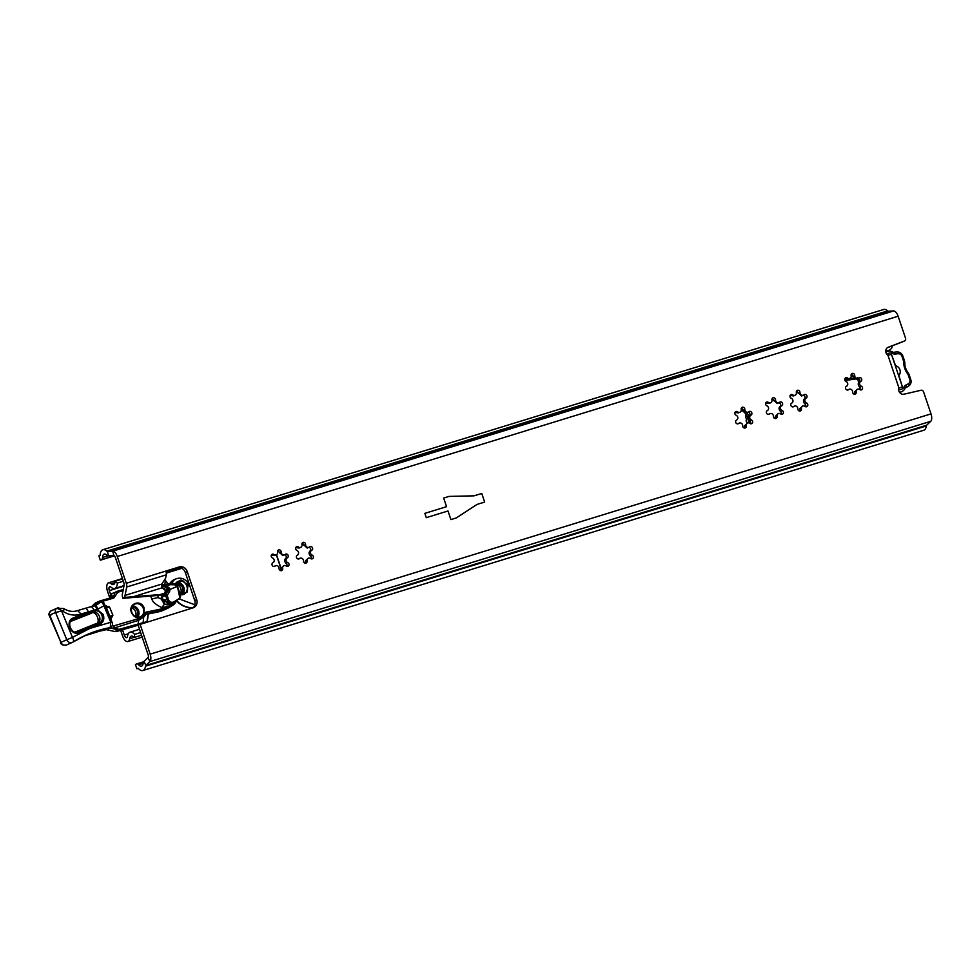 <?xml version="1.0" encoding="UTF-8"?>
<svg xmlns="http://www.w3.org/2000/svg" width="980" height="980" viewBox="0 0 980 980"><rect width="100%" height="100%" fill="white"/><g stroke="black" fill="none" stroke-linecap="round" stroke-linejoin="round"><path stroke-width="1.47" d="M857.451 389.219A2.634 2.328 66.1 0 0 856.202 391.976A2.021 1.788 -113.9 0 1 855.075 394.168A2.021 1.788 -113.9 0 1 852.6 392A2.634 2.328 66.1 0 0 848.594 389.636A2.021 1.788 -113.9 0 1 845.679 388.717A2.021 1.788 -113.9 0 1 846.487 386.243A2.634 2.328 66.1 0 0 846.046 381.465A2.021 1.788 -113.9 0 1 845.752 377.766A2.021 1.788 -113.9 0 1 847.541 378.035A2.634 2.328 66.1 0 0 851.118 375.622A2.021 1.788 -113.9 0 1 852.073 373.502A2.021 1.788 -113.9 0 1 854.719 375.597A2.634 2.328 66.1 0 0 858.725 377.962A2.021 1.788 -113.9 0 1 861.592 378.782A2.021 1.788 -113.9 0 1 860.832 381.367A2.634 2.328 66.1 0 0 861.273 386.145A2.021 1.788 -113.9 0 1 861.383 389.905A2.021 1.788 -113.9 0 1 859.779 389.562A2.634 2.328 66.1 0 0 857.451 389.219L854.523 391.914L854.254 393.703A2.021 1.788 -113.9 0 1 854.107 394.168M802.694 406.063A2.634 2.328 66.1 0 0 801.444 408.832A2.021 1.788 -113.9 0 1 800.317 411.012A2.021 1.788 -113.9 0 1 797.842 408.856A2.634 2.328 66.1 0 0 793.837 406.492A2.021 1.788 -113.9 0 1 790.921 405.573A2.021 1.788 -113.9 0 1 791.73 403.086A2.634 2.328 66.1 0 0 791.289 398.309A2.021 1.788 -113.9 0 1 790.995 394.622A2.021 1.788 -113.9 0 1 792.783 394.891A2.634 2.328 66.1 0 0 796.348 392.466A2.021 1.788 -113.9 0 1 797.316 390.346A2.021 1.788 -113.9 0 1 799.962 392.453A2.634 2.328 66.1 0 0 803.967 394.805A2.021 1.788 -113.9 0 1 806.834 395.626A2.021 1.788 -113.9 0 1 806.075 398.211A2.634 2.328 66.1 0 0 806.516 402.988A2.021 1.788 -113.9 0 1 806.626 406.749A2.021 1.788 -113.9 0 1 805.021 406.418A2.634 2.328 66.1 0 0 802.694 406.063L799.766 408.77L799.496 410.559A2.021 1.788 -113.9 0 1 799.349 411.012M778.292 413.572A2.634 2.328 66.1 0 0 777.042 416.341A2.021 1.788 -113.9 0 1 775.915 418.521A2.021 1.788 -113.9 0 1 773.441 416.365A2.634 2.328 66.1 0 0 769.435 414.001A2.021 1.788 -113.9 0 1 766.519 413.082A2.021 1.788 -113.9 0 1 767.328 410.596A2.634 2.328 66.1 0 0 766.887 405.818A2.021 1.788 -113.9 0 1 766.593 402.131A2.021 1.788 -113.9 0 1 768.381 402.388A2.634 2.328 66.1 0 0 771.946 399.975A2.021 1.788 -113.9 0 1 772.914 397.856A2.021 1.788 -113.9 0 1 775.56 399.95A2.634 2.328 66.1 0 0 779.566 402.315A2.021 1.788 -113.9 0 1 782.432 403.135A2.021 1.788 -113.9 0 1 781.673 405.72A2.634 2.328 66.1 0 0 782.114 410.498A2.021 1.788 -113.9 0 1 782.224 414.258A2.021 1.788 -113.9 0 1 780.619 413.915A2.634 2.328 66.1 0 0 778.292 413.572L775.364 416.28L775.094 418.056A2.021 1.788 -113.9 0 1 774.947 418.521M747.544 423.029A2.634 2.328 66.1 0 0 746.307 425.798A2.021 1.788 -113.9 0 1 745.168 427.978A2.021 1.788 -113.9 0 1 742.693 425.822A2.634 2.328 66.1 0 0 738.687 423.458A2.021 1.788 -113.9 0 1 735.772 422.539A2.021 1.788 -113.9 0 1 736.58 420.053A2.634 2.328 66.1 0 0 736.152 415.275A2.021 1.788 -113.9 0 1 735.858 411.588A2.021 1.788 -113.9 0 1 737.634 411.857A2.634 2.328 66.1 0 0 741.211 409.432A2.021 1.788 -113.9 0 1 742.166 407.313A2.021 1.788 -113.9 0 1 744.812 409.407A2.634 2.328 66.1 0 0 748.818 411.772A2.021 1.788 -113.9 0 1 751.697 412.592A2.021 1.788 -113.9 0 1 750.937 415.177A2.634 2.328 66.1 0 0 751.366 419.954A2.021 1.788 -113.9 0 1 751.489 423.715A2.021 1.788 -113.9 0 1 749.872 423.385A2.634 2.328 66.1 0 0 747.544 423.029L744.616 425.737L744.359 427.525A2.021 1.788 -113.9 0 1 744.2 427.978M765.674 402.902L769.08 403.442L770.709 402.743M777.189 403.478L777.777 403.111L777.189 403.478L773.453 399.963A2.021 1.788 -113.9 0 0 772.093 398.664M790.076 395.393L793.482 395.945L795.111 395.234M801.591 395.969L802.179 395.602L801.591 395.969L797.855 392.453A2.021 1.788 -113.9 0 0 796.495 391.155M734.939 412.36L738.332 412.911L739.961 412.2M746.454 412.935L747.042 412.568L746.454 412.935L742.717 409.42A2.021 1.788 -113.9 0 0 741.358 408.121M844.834 378.55L848.239 379.089L849.868 378.39M856.348 379.113L856.937 378.758L856.348 379.113L852.612 375.61A2.021 1.788 -113.9 0 0 851.253 374.299M308.32 558.171A2.634 2.328 66.1 0 0 307.071 560.928A2.021 1.788 -113.9 0 1 305.944 563.12A2.021 1.788 -113.9 0 1 303.469 560.952A2.634 2.328 66.1 0 0 299.464 558.588A2.021 1.788 -113.9 0 1 296.548 557.669A2.021 1.788 -113.9 0 1 297.344 555.195A2.634 2.328 66.1 0 0 296.916 550.417A2.021 1.788 -113.9 0 1 296.622 546.718A2.021 1.788 -113.9 0 1 298.41 546.987A2.634 2.328 66.1 0 0 301.975 544.574A2.021 1.788 -113.9 0 1 302.943 542.455A2.021 1.788 -113.9 0 1 305.589 544.549A2.634 2.328 66.1 0 0 309.594 546.913A2.021 1.788 -113.9 0 1 312.461 547.734A2.021 1.788 -113.9 0 1 311.701 550.319A2.634 2.328 66.1 0 0 312.13 555.096A2.021 1.788 -113.9 0 1 312.253 558.845A2.021 1.788 -113.9 0 1 310.648 558.514A2.634 2.328 66.1 0 0 308.32 558.171L305.38 560.879L305.123 562.655A2.021 1.788 -113.9 0 1 304.976 563.12M283.918 565.681A2.634 2.328 66.1 0 0 282.669 568.437A2.021 1.788 -113.9 0 1 281.542 570.63A2.021 1.788 -113.9 0 1 279.067 568.461A2.634 2.328 66.1 0 0 275.062 566.097A2.021 1.788 -113.9 0 1 272.146 565.178A2.021 1.788 -113.9 0 1 272.942 562.704A2.634 2.328 66.1 0 0 272.514 557.926A2.021 1.788 -113.9 0 1 272.22 554.227A2.021 1.788 -113.9 0 1 274.008 554.496A2.634 2.328 66.1 0 0 277.573 552.083A2.021 1.788 -113.9 0 1 278.541 549.964A2.021 1.788 -113.9 0 1 281.187 552.059A2.634 2.328 66.1 0 0 285.192 554.423A2.021 1.788 -113.9 0 1 288.059 555.244A2.021 1.788 -113.9 0 1 287.299 557.816A2.634 2.328 66.1 0 0 287.728 562.594A2.021 1.788 -113.9 0 1 287.851 566.354A2.021 1.788 -113.9 0 1 286.246 566.024A2.634 2.328 66.1 0 0 283.918 565.681L280.978 568.388L280.721 570.164A2.021 1.788 -113.9 0 1 280.574 570.63M295.703 547.502L299.084 548.053L300.738 547.342M307.206 548.077L307.793 547.71L307.206 548.077L303.482 544.562A2.021 1.788 -113.9 0 0 302.122 543.251M271.301 554.999L274.682 555.562L276.336 554.839L280.954 568.51M282.804 555.587L283.392 555.219L282.804 555.587L279.079 552.071A2.021 1.788 -113.9 0 0 277.72 550.76M163.378 593.843L158.221 595.436L160.169 594.566L125.036 597.384L122.929 598.327L158.221 595.436M165.743 592.851L160.169 594.566M165.951 571.303L177.356 567.788A6.823 6.027 -113.9 0 1 185.293 572.479L194.714 600.471A6.823 6.027 -113.9 0 1 192.607 607.98M114.427 555.856L100.315 560.193L98.87 555.893L100.107 555.341A11.368 5.317 72.9 0 1 102.839 549.731A11.368 5.317 72.9 0 1 106.771 551.14A2.279 1.066 -107.1 0 0 107.433 551.446L112.712 551.189A6.823 3.197 72.9 0 1 117.282 556.481L126.297 583.284L179.316 566.918A6.823 6.027 -113.9 0 1 187.254 571.61L196.674 599.601A6.823 6.027 -113.9 0 1 193.673 607.612A6.823 6.027 -113.9 0 1 193.085 607.833L138.094 625.02L148.188 655.008A2.279 1.066 72.9 0 1 148.09 657.482L144.023 661.365A6.823 3.197 -107.1 0 0 143.105 663.57A6.823 3.197 72.9 0 1 141.524 666.167A6.823 3.197 72.9 0 1 138.67 664.795A4.545 2.131 -107.1 0 0 136.759 663.877A4.545 2.131 -107.1 0 0 136.649 663.926L135.412 664.477L136.857 668.777L138.217 668.36M140.054 624.15L150.148 654.138A6.823 3.197 72.9 0 1 149.867 661.573L145.799 665.457A2.279 1.066 -107.1 0 0 145.481 666.192A11.368 5.317 72.9 0 1 142.86 670.516A11.368 5.317 72.9 0 1 138.107 668.225L136.857 668.777M102.839 549.731L883.691 309.484A11.368 5.317 72.9 0 1 887.623 310.905A2.279 1.066 -107.1 0 0 888.284 311.211L893.564 310.954A6.823 3.197 72.9 0 1 898.133 316.234L905.557 338.284A2.279 2.009 66.1 0 1 904.552 340.954L902.592 341.812A2.279 2.009 -113.9 0 1 902.519 341.849L904.479 340.979A2.279 2.009 66.1 0 0 904.552 340.954M898.917 387.884L887.941 355.25L891.469 354.38L902.458 387.002L898.917 387.884A4.545 4.018 -113.9 0 0 903.964 394.217L921.053 390.248A2.279 2.009 66.1 0 1 923.577 391.853L931 413.891A6.823 3.197 72.9 0 1 930.718 421.327L926.651 425.222A2.279 1.066 -107.1 0 0 926.345 425.957A11.368 5.317 72.9 0 1 923.723 430.269L142.86 670.516M100.315 560.193L101.565 559.641A4.545 2.131 -107.1 0 0 102.545 557.436A6.823 3.197 72.9 0 1 104.186 554.08A6.823 3.197 72.9 0 1 106.538 554.925A6.823 3.197 -107.1 0 0 108.511 555.844L113.803 555.587A2.279 1.066 72.9 0 1 115.322 557.351L123.627 581.998A4.545 2.131 72.9 0 1 124.007 585.734L122.378 594.101A4.545 2.131 -107.1 0 0 122.77 597.825L122.929 598.327M887.427 347.692L902.519 341.849M778.806 402.768A2.021 1.788 -113.9 0 1 780.313 406.088L779.896 406.504C778.659 407.876 778.806 409.469 780.325 411.294L780.84 411.857A2.021 1.788 -113.9 0 1 781.256 414.258M803.208 395.259A2.021 1.788 -113.9 0 1 804.715 398.578L804.298 399.007C803.061 400.367 803.208 401.959 804.727 403.785L805.242 404.348A2.021 1.788 -113.9 0 1 805.658 406.749M857.966 378.415A2.021 1.788 -113.9 0 1 859.485 381.735L859.056 382.151C857.831 383.523 857.966 385.115 859.485 386.929L859.999 387.492A2.021 1.788 -113.9 0 1 860.416 389.893M748.071 412.225A2.021 1.788 -113.9 0 1 749.577 415.545L749.149 415.973C747.924 417.333 748.071 418.926 749.577 420.751L750.104 421.314A2.021 1.788 -113.9 0 1 750.521 423.715M308.835 547.367A2.021 1.788 -113.9 0 1 310.342 550.687L309.913 551.103C308.663 552.487 308.798 554.08 310.342 555.88L310.868 556.444A2.021 1.788 -113.9 0 1 311.285 558.845M284.433 554.876A2.021 1.788 -113.9 0 1 285.94 558.196L285.511 558.612C284.261 559.996 284.396 561.589 285.94 563.39L286.466 563.953A2.021 1.788 -113.9 0 1 286.883 566.354M476.978 504.443L456.288 517.942L450.91 519.596L448.007 510.984L426.3 517.661L424.855 513.361L446.562 506.672L443.658 498.06L449.036 496.407L474.075 495.831L481.768 493.467L484.659 502.079L476.978 504.443L484.659 502.079L481.768 493.467L474.075 495.831L449.036 496.407L443.658 498.06L446.562 506.672L424.855 513.361L426.3 517.661L448.007 510.984L450.91 519.596L456.288 517.942L476.978 504.443M887.941 355.25A4.545 4.018 -113.9 0 1 888.174 347.288L904.479 340.979M125.036 597.384A4.545 2.131 72.9 0 1 125.06 595.387L126.69 587.02A4.545 2.131 -107.1 0 0 126.297 583.284M165.889 571.107A4.545 2.131 72.9 0 1 166.269 574.844L165.632 578.127L161.725 584.252A4.545 2.131 -107.1 0 0 161.945 587.13L162.239 587.792A2.279 2.009 66.1 0 0 162.717 588.306L165.939 590.903M887.12 354.54A5.464 4.814 -113.9 0 1 889.215 353.119A5.464 4.814 -113.9 0 1 892.89 353.572A4.545 4.018 66.1 0 0 895.647 354.037A15.472 13.647 -113.9 0 1 898.905 353.78A3.418 3.014 -113.9 0 1 901.931 356.242L903.474 360.824A4.545 4.018 -113.9 0 1 903.732 362.392A17.101 15.092 66.1 0 0 907.529 373.662A4.545 4.018 -113.9 0 1 908.264 375.083L909.808 379.664A3.418 3.014 -113.9 0 1 908.852 383.339A15.472 13.647 -113.9 0 1 906.059 384.956A4.545 4.018 66.1 0 0 904.099 386.867A5.464 4.814 -113.9 0 1 898.66 389.244M901.931 356.242L902.874 356.083A5.684 5.022 66.1 0 0 897.839 351.991A17.738 15.655 -113.9 0 0 894.103 352.273A2.279 2.009 -113.9 0 1 892.719 352.041A7.73 6.823 66.1 0 0 887.513 351.391A7.73 6.823 66.1 0 0 886.839 351.649A7.73 6.823 66.1 0 0 885.883 352.188M899.456 392.147A7.73 6.823 66.1 0 0 901.135 391.877A7.73 6.823 66.1 0 0 901.808 391.62A7.73 6.823 66.1 0 0 904.969 388.448A2.279 2.009 -113.9 0 1 905.949 387.492L905.863 387.529M902.115 385.973L898.844 375.45A5.684 5.022 66.1 0 0 899.91 369.779A5.684 5.022 66.1 0 0 895.598 365.773L891.825 355.397M905.765 387.578L906.329 387.333A17.738 15.655 -113.9 0 0 909.171 385.63A5.684 5.022 66.1 0 0 910.751 379.505L909.808 379.664M902.874 356.083L904.418 360.665A6.823 6.027 -113.9 0 1 904.81 363.017A14.822 13.083 66.1 0 0 908.092 372.792A6.823 6.027 -113.9 0 1 909.207 374.924L910.751 379.505M906.329 387.333A17.738 15.655 -113.9 0 1 905.949 387.492L906.059 384.956M276.532 554.741L281.04 568.143M741.26 410.326A11.601 10.241 -113.9 0 1 748.426 422.858M741.162 409.101A11.601 10.241 -113.9 0 1 742.889 409.738M746.821 412.788A11.601 10.241 -113.9 0 1 748.892 416.132M749.945 421.082A11.601 10.241 -113.9 0 1 749.749 423.287M852.772 375.904L851.179 376.136M844.748 379.334L846.426 379.089M849.145 378.709L853.825 378.035M857.157 378.77L857.365 377.533M857.782 378.684L858.566 382.58M861.273 386.145L859.485 386.929L860.024 389.734M131.602 607.918A5.917 5.218 -113.9 0 1 135.46 616.616M131.957 606.938A5.917 5.218 -113.9 0 1 137.225 610.626A5.917 5.218 -113.9 0 1 136.428 617.008M175.334 584.325A5.917 5.218 -113.9 0 1 180.492 587.792A5.917 5.218 -113.9 0 1 180.087 594.052M175.457 583.835A5.917 5.218 -113.9 0 1 175.702 583.749A5.917 5.218 -113.9 0 1 182.427 587.375A5.917 5.218 -113.9 0 1 180.246 594.64L183.775 594.321A7.056 6.223 -113.9 0 1 180.246 594.664M747.912 422.907A2.021 1.788 -113.9 0 1 746.527 419.599L747.801 417.774M123.358 581.226L117.331 583.088L115.138 581.189A6.823 3.197 72.9 0 1 113.496 584.558A6.823 3.197 72.9 0 1 111.157 583.725A7.509 3.516 -107.1 0 0 108.584 582.794A7.509 3.516 -107.1 0 0 107.555 591.405L109.723 597.812M120.65 630.312L122.488 635.775A7.509 3.516 -107.1 0 0 127.927 641.52A7.509 3.516 -107.1 0 0 129.654 638.691A6.823 3.197 72.9 0 1 131.222 636.118A6.823 3.197 72.9 0 1 134.089 637.49L134.591 634.403L140.63 632.541M746.527 419.599A9.42 8.306 -113.9 0 1 745.939 414.173M117.331 583.088A10.915 5.108 72.9 0 1 114.709 588.478A10.915 5.108 72.9 0 1 110.961 587.13A3.418 1.593 -107.1 0 0 109.785 586.714A3.418 1.593 -107.1 0 0 109.319 590.622L110.667 594.64M122.5 629.773L124.252 635.003A3.418 1.593 -107.1 0 0 126.726 637.613A3.418 1.593 -107.1 0 0 127.51 636.326A10.915 5.108 72.9 0 1 130.022 632.198A10.915 5.108 72.9 0 1 134.591 634.403M892.315 345.793A10.915 5.108 72.9 0 1 891.543 348.415L889.693 350.044L885.761 351.244M141.524 635.199L134.089 637.49M122.586 578.911L115.138 581.189M906.304 393.666L903.242 394.303M111.524 626.832A2.279 0.894 -77.4 0 1 110.679 627.984L119.217 630.348L116.694 631.475A4.545 4.018 -113.9 0 1 114.832 631.524L117.453 630.361A2.279 1.629 112 0 0 118.874 629.393L114.146 627.482L113.937 625.828L112.737 628.45L138.548 620.352A2.279 1.066 73.7 0 0 138.339 618.699L141.475 617.045C137.31 618.748 134.015 617.363 131.602 612.868C127.51 603.925 140.691 598.621 144.072 607.845L143.901 614.497L143.056 614.252A6.934 6.125 66.1 0 0 143.227 608.2A6.934 6.125 66.1 0 0 134.726 604.146A6.934 6.125 66.1 0 0 131.859 612.77A6.934 6.125 66.1 0 0 140.361 616.824A6.934 6.125 66.1 0 0 140.863 616.579L141.475 617.045L143.031 615.881A2.279 0.992 40.7 0 1 143.705 617.057L147.098 613.1L145.885 612.169L143.031 615.881L142.222 615.465L143.056 614.252M140.863 616.579L142.222 615.465M163.587 593.525L161.945 596.024L165.694 594.37L168.033 590.683L169.589 591.638L167.249 595.313L165.694 594.37L165.755 595.509L161.235 597.518L161.945 596.024L160.365 594.774M164.848 600.299L162.79 599.013L162.79 600.961L164.64 602.235L163.587 603.325A6.823 6.027 66.1 0 0 169.405 604.476L169.577 603.46M110.103 618.233L109.221 618.552L104.346 606.718L104.003 603.411A1.593 0.882 137.4 0 0 103.868 602.859L103.868 602.859A1.593 0.882 137.4 0 0 102.569 602.945L103.966 605.787L97.878 609.107L88.286 611.9A4.545 2.131 -106.3 0 0 85.064 608.409A4.545 2.131 -106.3 0 0 84.929 608.457L93.639 605.91A4.545 2.131 -106.3 0 1 93.762 605.861L90.65 606.767A4.545 2.083 73.7 0 1 93.651 609.744L93.602 611.018L73.12 619.262A6.823 6.027 66.1 0 0 72.949 619.336C65.917 621.822 71.638 635.187 78.314 631.88L98.796 623.635A6.823 6.027 66.1 0 0 98.956 623.562A6.823 6.027 66.1 0 0 101.785 615.073A6.823 6.027 66.1 0 0 93.602 611.018L91.152 612.096A6.823 6.027 -113.9 0 1 99.335 616.163A6.823 6.027 -113.9 0 1 97.228 624.26M104.346 606.718L105.472 606.289L106.428 607.894L105.571 607.061M166.343 601.879L164.689 600.103L168.229 598.988C169.209 601.806 170.949 602.823 173.448 602.075L179.879 598.192L177.601 587.155L176.988 586.567L170.03 589.36L169.062 587.865L168.058 588.992L166 587.498L163.244 588.723M173.35 602.676L172.309 603.19M168.229 598.988L167.249 595.313L165.755 595.509L166.747 599.184C168.082 602.516 170.25 603.717 173.239 602.786L166.367 602.038L162.031 598.462A1.139 1.004 -113.9 0 0 162.79 599.013M180.479 596.6L179.818 598.131M161.235 597.518L161.602 599.662A1.139 0.76 -4.5 0 0 162.68 599.858M164.615 592.202L170.03 589.36M169.062 587.865L167.004 586.371L166 587.498A1.139 1.004 66.1 0 1 165.939 585.611L161.847 587.204M180.381 595.166L187.376 591.908L187.744 585.746L182.648 580.491L174.844 584.019L169.283 583.553A6.823 6.027 66.1 0 1 174.722 584.056L174.771 584.791L169.65 584.693L167.004 586.371L165.939 585.611L162.006 587.351M180.332 595.668L180.124 596.551L180.332 595.668M174.183 602.296L178.96 598.707L174.195 601.696M174.771 584.791L176.988 586.567M177.809 586.273L177.601 587.155L177.809 586.273M169.405 604.476L170.569 603.521M107.004 606.571L105.865 606.963L108.915 607.037L106.453 607.882L109.895 616.298L112.382 615.452L111.279 618.356L112.908 615.244L109.442 606.841L105.362 606.02M109.907 617.584L106.453 607.882L105.301 608.323M164.591 602.21L163.587 603.325M161.774 586.359L169.283 583.553A6.823 6.027 66.1 0 0 168.585 583.933L169.65 584.693M177.405 585.856L177.601 587.155M170.263 604.048L164.432 604.231L161.602 599.662L162.031 598.462M169.614 604.391L171.28 603.447M97.878 609.107A4.545 2.131 -106.3 0 0 94.644 605.603L93.762 605.861A4.545 2.131 -106.3 0 1 96.996 609.364L103.206 614.485C104.627 619.091 103.463 622.423 99.715 624.468L79.233 632.713C71.001 636.522 64.594 620.965 73.169 618L72.79 619.409M73.169 618L88.286 611.9L81.095 614.007L77.592 610.601L81.095 614.007C75.031 616.028 69.078 615.183 63.222 611.483L60.846 610.111L60.429 611.324L61.679 611.177L72.471 637.392L66.787 639.756A4.545 4.018 66.1 0 0 72.826 642.157C73.88 641.435 73.757 639.842 72.471 637.392L89.94 628.401L111.916 621.945L109.895 616.298L108.768 616.739M100.021 602.124A1.139 0.956 -156.8 0 0 98.576 602.112L98.515 602.712A1.139 1.115 -37.8 0 1 99.397 602.406M161.712 584.399L165.351 585.293M177.245 586.334L177 585.464M150.185 595.436L151.912 598.988C152.415 601.745 155.685 604.611 161.737 607.588L164.432 604.231M161.737 607.588L168.903 606.277L173.313 602.761M171.304 603.447L168.903 606.277M106.955 606.583L106.085 605.738M118.874 629.393L138.156 624.015L138.548 620.352L143.705 617.057L143.117 622.557A2.279 1.911 77 0 1 142.663 623.341M110.397 627.567A2.279 1.458 78.5 0 1 109.895 627.972L106.416 629.503L110.679 627.984A2.279 2.009 66.1 0 0 110.287 627.935L109.282 628.058M109.221 618.552L110.789 622.374L110.226 627.592A132.57 116.975 66.1 0 0 86.436 634.869A132.57 116.975 66.1 0 0 73.071 642.01M108.768 628.241L110.226 627.592A2.279 2.009 -113.9 0 0 110.642 627.457L109.172 628.107A2.279 2.009 -113.9 0 1 108.768 628.241L108.89 628.254M110.189 627.666A2.279 1.715 68.6 0 1 109.711 628.009L106.416 629.503M72.826 642.157L86.436 634.869M63.222 611.483A4.545 1.262 -56.5 0 0 63.774 608.556C68.478 611.496 73.108 612.169 77.653 610.577L77.714 610.552M94.754 605.579A16.244 14.332 66.1 0 0 96.101 605.077A16.244 14.332 66.1 0 0 100.23 602.149L102.569 602.945M109.895 616.298L103.868 602.859L100.634 601.855A1.593 1.409 -113.9 0 0 100.23 602.149L92.892 605.395L98.76 602.786L93.186 605.077L95.807 602.847M99.482 602.418L98.796 602.761A1.593 1.409 -113.9 0 1 99.164 602.504L100.634 601.855M101.087 601.708L100.291 600.863L101.05 601.72L100.058 602.149M100.217 600.887L93.786 604.341M151.912 598.988L157.939 597.567L161.173 599.013M157.939 597.567L158.062 595.448M167.286 584.435L166.906 582.243L164.91 579.903M145.885 612.169L163.538 608.494L168.952 606.338L175.126 601.708M163.538 608.494L163.329 609.805L147.992 613.394M139.233 624.517L137.666 624.958A2.279 1.066 73.7 0 0 138.156 624.015L147.159 621.626L147.27 620.132M100.291 600.863L113.166 597.09A2.279 2.009 66.1 0 0 114.293 595.227L115.812 595.13L113.778 598.033L112.97 597.163L100.315 600.863M165.314 580.16L164.848 585.097M148.078 613.063L147 622.006M109.037 628.192L83.521 636.216A132.57 116.975 -113.9 0 1 104.725 630.128L106.183 629.577M93.161 606.436L92.916 605.383A1.593 1.409 -113.9 0 1 92.916 605.383L92.769 605.53M176.51 600.838A21.376 18.865 66.1 0 0 192.974 607.698M179.316 566.918L177.356 567.788M931 413.891L150.148 654.138M898.133 316.234L117.282 556.481M926.651 425.222L145.799 665.457L144.023 661.365M930.718 421.327L149.867 661.573L148.09 657.482M893.564 310.954L112.712 551.189L113.803 555.587M888.284 311.211L107.433 551.446L108.511 555.844M114.268 555.734L101.565 559.641M107.947 555.783L102.545 557.436M143.117 663.423L138.67 664.795M136.759 663.877L143.717 661.745L136.882 663.852M887.623 310.905L106.771 551.14M926.345 425.957L145.481 666.192M275.062 566.097L274.131 566.514M282.669 568.437L280.88 569.233M287.728 562.594L285.94 563.39M287.299 557.816L285.511 558.612M281.187 552.059L279.398 552.855M274.008 554.496L272.22 555.293M299.464 558.588L298.533 559.004M307.071 560.928L305.282 561.724M312.13 555.096L310.342 555.88M311.701 550.319L309.913 551.103M305.589 544.549L303.8 545.346M298.41 546.987L296.622 547.783M848.594 389.636L847.663 390.052M856.202 391.976L854.425 392.772M860.832 381.367L859.056 382.151M854.719 375.597L852.931 376.394M847.541 378.035L845.764 378.831M738.687 423.458L737.769 423.862M746.307 425.798L744.518 426.582M751.366 419.954L749.577 420.751M750.937 415.177L749.149 415.973M744.812 409.407L743.036 410.204M737.634 411.857L735.858 412.641M793.837 406.492L792.906 406.896M801.444 408.832L799.668 409.615M806.516 402.988L804.727 403.785M806.075 398.211L804.298 399.007M799.962 392.453L798.173 393.237M792.783 394.891L790.995 395.675M769.435 414.001L768.504 414.405M777.042 416.341L775.266 417.125M782.114 410.498L780.325 411.294M781.673 405.72L779.896 406.504M775.56 399.95L773.771 400.747M768.381 402.388L766.593 403.184M196.674 599.601L194.714 600.471M187.254 571.61L185.293 572.479M166.269 574.844L126.69 587.02M125.06 595.387L161.761 584.092M162.239 587.792L132.998 596.796M904.969 388.448L904.099 386.867M909.171 385.63L908.852 383.339M908.264 375.083L909.207 374.924M908.092 372.792L907.529 373.662M903.732 362.392L904.81 363.017M904.418 360.665L903.474 360.824M898.905 353.78L897.839 351.991M894.103 352.273L895.647 354.037M892.89 353.572L892.719 352.041M845.03 380.51L855.295 379.04M181.864 568.302L166.318 573.092M123.933 586.126L109.319 590.622M128.294 633.754L124.252 635.003M114.966 582.549L111.157 583.725M133.978 637.367L129.654 638.691M132.631 605.824A6.934 6.125 -113.9 0 1 138.425 610.332A6.934 6.125 -113.9 0 1 137.702 617.265L138.352 610.356L132.619 605.836M98.956 623.562L99.715 624.468M70.56 621.479L91.091 613.37C95.856 609.278 101.724 623.525 95.428 623.88L75.044 632.088M169.491 603.19L167.543 602.81M172.345 603.178A6.823 6.027 -113.9 0 1 166.514 602.026M173.239 602.786L173.448 602.075M168.499 589.593A1.139 1.004 66.1 0 0 168.058 588.992L165.167 590.266M170.067 589.348L169.589 591.638M178.96 598.707L179.475 598.082M110.177 617.559L111.34 617.082L110.164 617.486M96.114 624.713L95.428 623.88M91.091 613.37L91.152 612.096L72.251 619.715M109.442 606.841L112.908 615.244M57.061 608.2A3.418 3.014 66.1 0 0 56.975 608.237L60.846 610.111A4.545 2.144 -111.9 0 0 57.759 607.906L57.759 607.906A4.545 2.144 -111.9 0 0 57.722 607.931L57.122 608.163M79.233 632.713L78.314 631.88L98.796 623.635M110.556 618.649L111.279 618.356M138.339 618.699L113.937 625.828L112.284 625.461M56.889 608.274L51.181 610.797A3.418 3.014 66.1 0 0 51.095 610.834L56.975 608.237A3.418 3.014 66.1 0 0 55.566 612.476L60.429 611.324M90.528 606.816A4.545 2.083 73.7 0 1 90.65 606.767L77.775 610.528M96.101 605.077L94.644 605.603A4.545 2.131 -106.3 0 0 94.521 605.652L93.896 605.836M91.789 606.436A16.244 14.332 -113.9 0 0 92.892 605.395L93.063 605.224M123.039 590.695L117.845 592.214L115.812 595.13M113.778 598.033L101.308 601.671M138.156 624.015A2.279 1.066 73.7 0 1 137.666 624.958L119.217 630.348L119.707 629.417M66.787 639.756L55.566 612.476L49.686 615.073L60.919 642.353L66.787 639.756M72.961 642.096L66.493 645.011A4.545 4.018 66.1 0 1 60.919 642.353L49.257 615.428C48.424 614.387 49.037 612.843 51.095 610.834L51.095 610.834A3.418 3.014 66.1 0 0 49.686 615.073L50.801 615.587M77.91 610.503L84.929 608.457M91.765 606.449L95.366 603.006L99.776 601.046M117.845 592.214L117 591.357A4.545 4.018 66.1 0 0 114.293 595.227L109.895 597.188A2.279 2.009 -113.9 0 1 109.687 598.119M112.149 593.476A4.545 4.018 66.1 0 0 109.895 597.188L112.149 593.476L123.272 589.519L117.061 591.332M173.019 603.827L173.105 605.028L169.087 607.502M173.166 604.991A9.102 8.024 66.1 0 0 176.278 600.985M168.952 606.338L169.025 607.539A22.748 20.066 66.1 0 1 166.906 608.654L173.129 605.003L176.498 600.544M163.329 609.805A22.748 20.066 66.1 0 0 166.906 608.654L162.508 610.601A22.748 20.066 66.1 0 1 158.919 611.765L163.329 609.805M162.508 610.601L148.347 613.97L158.821 611.777M116.694 631.475L138.156 625.191L114.587 631.475M106.159 629.589L114.832 631.524L106.085 629.613M109.613 598.143L109.883 597.396M178.054 581.434L175.236 584.264A7.056 6.223 -113.9 0 1 178.054 581.434A7.056 6.223 -113.9 0 1 186.874 586.052A7.056 6.223 -113.9 0 1 183.775 594.321M170.054 583.272L173.925 579.78A10.241 9.028 66.1 0 0 170.116 583.259M182.17 594.75A7.056 6.223 66.1 0 0 183.848 587.4A7.056 6.223 66.1 0 0 176.657 582.341L183.775 587.437L182.157 594.75M173.925 579.78L176.082 578.825A10.241 9.028 66.1 0 0 171.868 583.076M176.78 600.667A21.376 18.865 66.1 0 0 193.109 607.576M174.648 583.909L181.043 579.952L190.083 586.689M188.148 583.811L187.364 584.35M194.849 604.783L179.364 598.976M779.002 402.682L777.373 403.405M803.404 395.173L801.775 395.908M748.255 412.139L746.625 412.874M858.162 378.329L856.532 379.052M309.031 547.281L307.377 548.016M284.629 554.79L282.987 555.513M275.625 565.73L273.971 566.465M300.027 558.22L298.373 558.955M849.158 389.268L847.529 389.991M739.251 423.091L737.622 423.813M794.4 406.124L792.771 406.847M769.998 413.634L768.369 414.356M899.738 392.539L901.808 391.62M885.859 352.077L886.839 351.649M122.451 578.531L108.584 582.794M142.174 637.135L127.927 641.52M181.239 568.008L166.257 572.614M124.031 585.611L114.709 588.478M139.528 629.27L130.022 632.198M134.726 604.146C131.626 605.922 130.695 608.776 131.933 612.745C133.978 616.604 136.784 617.964 140.361 616.824M177.282 585.538L180.589 595.913L178.924 599.319M57.085 608.176L63.774 608.556M174.881 584.043L177.233 585.513M110.642 627.457C112.676 625.755 113.092 623.917 111.916 621.945M147.257 621.933L148.446 613.113M66.493 645.011C63.124 645.514 61.115 644.705 60.442 642.586M189.446 584.803L188.405 583.725C185.33 578.776 181.227 577.147 176.082 578.825"/></g></svg>
